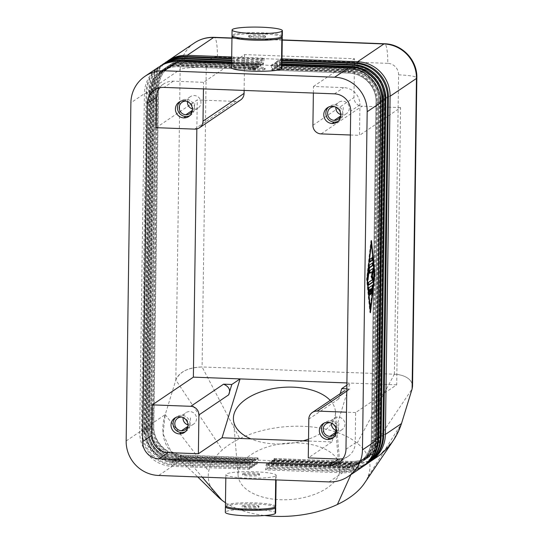 <?xml version="1.0" encoding="UTF-8"?>
<svg xmlns="http://www.w3.org/2000/svg" width="543" height="543" viewBox="0 0 543 543"><rect width="100%" height="100%" fill="white"/><g stroke="black" fill="none" stroke-linecap="round" stroke-linejoin="round"><path stroke-width="0.41" stroke-dasharray="2.71 2.04" d="M160.178 66.117A33.544 32.709 -124 0 0 144.411 93.667L139.687 431.841A33.544 32.709 -124 0 0 172.192 466.349L249.128 469.254L250.825 468.107L173.889 465.202A33.544 32.709 56 0 1 141.384 430.694L146.108 92.52A33.544 32.709 56 0 1 161.882 64.97M281.973 60.09L278.959 59.981L280.663 58.834L281.987 58.882M231.691 56.981L264.176 58.21L262.479 59.357L231.678 58.196M231.664 58.814L261.611 59.94L259.907 61.087L231.651 60.022M231.637 60.64L259.045 61.678L257.341 62.825L231.623 61.848M231.617 62.465L256.472 63.409L254.776 64.556L231.596 63.68M281.892 65.581L271.262 65.174L272.959 64.033L281.912 64.366M281.919 63.748L273.828 63.443L275.525 62.296L281.939 62.54M281.946 61.922L276.394 61.712L278.097 60.565L281.96 60.714M264.923 69.456A8.389 1.079 -179.2 0 1 255.902 70.21A8.389 1.079 -179.2 0 1 248.3 69.029A8.389 1.079 -179.2 0 1 248.443 68.832A8.389 1.079 -179.2 0 1 257.518 68.079A8.389 1.079 -179.2 0 1 265.065 69.273A8.389 1.079 -179.2 0 1 264.923 69.456M248.456 67.726A8.389 1.079 0.8 0 0 248.314 67.916A8.389 1.079 0.8 0 0 255.916 69.097A8.389 1.079 0.8 0 0 264.943 68.343A8.389 1.079 0.8 0 0 265.086 68.167A8.389 1.079 0.8 0 0 257.531 66.972A8.389 1.079 0.8 0 0 248.456 67.726M162.744 64.379A33.544 32.709 -124 0 0 146.977 91.937L142.252 430.11A33.544 32.709 -124 0 0 174.758 464.618L251.694 467.523L253.391 466.376L176.455 463.471A33.544 32.709 56 0 1 143.949 428.963L148.673 90.79A33.544 32.709 56 0 1 164.448 63.232M165.31 62.649A33.544 32.709 -124 0 0 149.542 90.199L144.818 428.373A33.544 32.709 -124 0 0 177.323 462.88L254.26 465.792L255.957 464.645L179.027 461.74A33.544 32.709 56 0 1 146.515 427.226L151.239 89.052A33.544 32.709 56 0 1 167.013 61.502M167.882 60.918A33.544 32.709 -124 0 0 152.108 88.468L147.384 426.642A33.544 32.709 -124 0 0 179.889 461.15L256.825 464.055L258.522 462.907L181.593 460.002A33.544 32.709 56 0 1 149.087 425.495L153.805 87.321A33.544 32.709 56 0 1 169.579 59.771M361.91 467.17A33.544 32.709 56 0 1 344.242 471.636L267.312 468.731L265.608 469.878L342.545 472.783A33.544 32.709 -124 0 0 360.206 468.317M371.48 240.617L370.93 240.597L366.579 279.224L369.926 312.666L370.217 310.094M367.129 279.251L366.579 279.224M370.475 312.687L369.926 312.666M370.238 309.897L374.276 274.032L371.208 243.379M371.188 243.189L370.93 240.597M370.896 243.366L366.878 279.027L369.966 309.89L373.984 274.229L371.168 243.379M374.534 274.249L373.984 274.229M278.959 59.981L279.373 64.094A2.233 0.4 92.2 0 0 279.659 64.984A2.233 0.4 92.2 0 0 279.713 64.963L279.754 64.936A2.233 0.4 92.2 0 0 280.127 63.585L280.663 58.834M369.6 461.978A33.544 32.709 56 0 1 351.945 466.437L275.009 463.532L274.595 459.419A2.233 0.4 92.2 0 0 274.31 458.53A2.233 0.4 92.2 0 0 274.256 458.55L274.222 458.577A2.233 0.4 92.2 0 0 273.848 459.921L273.312 464.679L350.242 467.584A33.544 32.709 -124 0 0 367.91 463.118M275.009 463.532L273.312 464.679M367.041 463.708A33.544 32.709 56 0 1 349.38 468.175L272.443 465.263L270.747 466.41L271.283 461.659A2.233 0.4 92.2 0 1 271.649 460.308L271.69 460.281A2.233 0.4 92.2 0 1 271.744 460.267L348.681 463.172C354.518 463.349 359.839 461.835 364.652 458.638A27.951 27.259 56 0 0 376.489 436.504L381.206 98.331A27.951 27.259 56 0 0 354.117 69.572L277.147 66.694A2.233 0.4 92.2 0 1 277.093 66.714A2.233 0.4 92.2 0 1 276.808 65.825L276.394 61.712M377.31 456.839C370 461.699 362.826 464.027 355.78 463.837L369.281 461.177L379.591 455.19L393.227 440.665L401.501 423.533L367.787 477.114A81.464 44.974 -4.8 0 0 367.346 455.38A81.07 44.757 -4.8 0 0 357.145 443.088A81.07 44.757 -4.8 0 0 239.775 438.649A81.07 44.757 -4.8 0 0 222.345 449.903A81.464 44.974 -4.8 0 0 208.722 471.175A81.07 44.757 -4.8 0 0 217.241 496.078M412.524 386.372C412.517 383.534 411.241 381.037 408.682 378.878C405.166 376.061 400.401 374.507 394.388 374.222L357.145 443.088M274.595 459.419L351.531 462.324L351.945 466.437L355.78 463.837L350.873 474.684M364.536 483.107A81.07 44.757 -4.8 0 0 367.787 477.114M355.78 463.837L185.455 457.396L202.247 477.121M225.467 502.709A81.07 44.757 -4.8 0 0 264.699 515.517M264.176 58.21L263.64 62.968L186.704 60.056A29.071 28.351 -124 0 0 157.728 87.81L153.004 425.983L149.087 425.495L165.228 414.608L163.056 433.667L171.018 451.538L185.455 457.396L181.593 460.002L181.179 455.889L258.115 458.794L258.522 462.907M185.455 457.396C167.678 457.213 158.04 436.81 165.228 414.608L175.837 380.019C179.747 371.643 188.496 367.292 202.084 366.959L239.775 438.649M339.395 473.218A51.157 28.243 175.2 0 1 286.711 499.736A51.157 28.243 175.2 0 1 238.241 476.476A51.157 28.243 175.2 0 1 238.832 469.417A51.157 28.243 175.2 0 1 292.806 442.864A51.157 28.243 175.2 0 1 340.128 467.577A51.157 28.243 175.2 0 1 339.395 473.218L334.705 417.479A51.157 28.243 175.2 0 1 308.533 439.124M367.346 455.38L412.11 388.944C413.203 385.231 412.056 381.872 408.682 378.878C405.288 376.123 400.524 374.568 394.388 374.222L202.084 366.959C187.83 367.625 179.081 371.975 175.837 380.019L222.345 449.903M277.188 66.667A2.233 0.4 92.2 0 0 277.561 65.323L278.097 60.565M272.443 465.263L272.029 461.15A2.233 0.4 92.2 0 0 271.744 460.267M270.747 466.41L347.676 469.315A33.544 32.709 -124 0 0 365.344 464.849M364.475 465.439A33.544 32.709 56 0 1 346.807 469.905L269.878 467L268.181 468.147L268.717 463.389A2.233 0.4 92.2 0 1 269.084 462.039L269.124 462.012A2.233 0.4 92.2 0 1 269.179 461.998L346.108 464.903C351.952 465.079 357.274 463.566 362.086 460.369A27.951 27.259 56 0 0 373.923 438.242L378.641 100.061A27.951 27.259 56 0 0 351.552 71.309L274.582 68.425A2.233 0.4 92.2 0 1 274.527 68.445A2.233 0.4 92.2 0 1 274.242 67.563L273.828 63.443M313.365 93.05L313.454 86.466L343.678 87.606A16.772 16.358 56 0 1 359.934 104.86L359.507 135.35L400.571 107.629L396.702 384.824L355.638 412.544L355.21 443.034A16.772 16.358 56 0 1 349 455.665A16.772 16.358 56 0 1 342.925 458.597M159.656 87.851A16.772 16.358 56 0 1 162.819 84.552A16.772 16.358 56 0 1 173.326 81.172L203.55 82.312L244.615 54.592L354.518 58.746L353.982 97.55A8.389 8.179 -124 0 0 362.106 106.177L321.042 133.897M396.702 384.824L346.896 382.944M400.571 107.629L362.106 106.177M244.119 90.43L244.615 54.592M194.652 129.125L235.716 101.405A8.389 8.179 -124 0 0 240.128 100.285M235.716 101.405L197.252 99.953L156.187 127.673M196.844 128.908L197.252 99.953M330.212 400.401A51.157 28.243 175.2 0 1 335.425 411.594A51.157 28.243 175.2 0 1 334.705 417.479M346.868 385.17L349.991 383.059L331.929 441.927L308.505 441.045M331.929 441.927L308.268 457.905M340.183 393.675L338.54 399.024L343.556 391.469L349.97 388.951L346.814 388.829M313.454 86.466L354.518 58.746M355.638 412.544L346.488 412.198M185.339 431.719A8.668 8.45 -124 0 0 181.695 415.327A8.668 8.45 -124 0 0 175.749 417.506M203.462 88.896L203.55 82.312M274.622 68.404A2.233 0.4 92.2 0 0 274.989 67.054L275.525 62.296M269.878 467L269.464 462.88A2.233 0.4 92.2 0 0 269.179 461.998M268.181 468.147L345.11 471.052A33.544 32.709 -124 0 0 362.778 466.586M350.357 135.003L359.507 135.35M338.126 121.32A8.668 8.45 -124 0 0 334.474 104.928A8.668 8.45 -124 0 0 328.535 107.114M263.64 62.968A2.233 0.4 -87.8 0 1 263.267 64.312L263.226 64.339A2.233 0.4 -87.8 0 1 263.179 64.359A2.233 0.4 -87.8 0 1 262.887 63.47L262.479 59.357M256.825 464.055L257.362 459.303A2.233 0.4 -87.8 0 1 257.735 457.953L257.769 457.925A2.233 0.4 -87.8 0 1 257.823 457.912A2.233 0.4 -87.8 0 1 258.115 458.794M261.611 59.94L261.074 64.698A2.233 0.4 -87.8 0 1 260.701 66.049L260.66 66.07A2.233 0.4 -87.8 0 1 260.606 66.09A2.233 0.4 -87.8 0 1 260.321 65.208L259.907 61.087M254.26 465.792L254.796 461.034A2.233 0.4 -87.8 0 1 255.169 459.683L255.203 459.656A2.233 0.4 -87.8 0 1 255.258 459.643A2.233 0.4 -87.8 0 1 255.543 460.525L255.957 464.645M394.388 374.222L398.582 74.853A11.179 10.901 -124 0 0 387.75 63.348A22.365 4.032 92.2 0 0 384.485 43.773M188.014 426.14A6.876 6.706 -124 0 0 181.667 417.099M259.045 61.678L258.509 66.429A2.233 0.4 -87.8 0 1 258.135 67.78L258.095 67.807A2.233 0.4 -87.8 0 1 258.04 67.821A2.233 0.4 -87.8 0 1 257.755 66.938L257.341 62.825M251.694 467.523L252.23 462.765A2.233 0.4 -87.8 0 1 252.597 461.421L252.638 461.394A2.233 0.4 -87.8 0 1 252.692 461.374A2.233 0.4 -87.8 0 1 252.977 462.263L253.391 466.376M259.276 474.154A8.389 1.079 0.8 0 0 259.418 473.958A8.389 1.079 0.8 0 0 251.809 472.783A8.389 1.079 0.8 0 0 242.789 473.53A8.389 1.079 0.8 0 0 242.646 473.727A8.389 1.079 0.8 0 0 250.248 474.908A8.389 1.079 0.8 0 0 259.276 474.154L259.262 475.261A8.389 1.079 0.8 0 1 250.35 476.021A8.389 1.079 0.8 0 1 242.633 474.867M259.398 475.084A8.389 1.079 0.8 0 0 251.864 473.89A8.389 1.079 0.8 0 0 242.775 474.643M275.742 475.885A25.161 3.238 0.8 0 0 276.17 475.301A25.161 3.238 0.8 0 0 253.357 471.758A25.161 3.238 0.8 0 0 226.288 474.019A25.161 3.238 0.8 0 0 225.861 474.602A25.161 3.238 0.8 0 0 248.667 478.145A25.161 3.238 0.8 0 0 275.742 475.885L275.688 479.897M275.735 506.402A25.161 3.238 0.8 0 0 253.133 502.811A25.161 3.238 0.8 0 0 225.854 505.065M258.828 506.307A8.389 1.079 0.8 0 0 258.97 506.13A8.389 1.079 0.8 0 0 251.416 504.936A8.389 1.079 0.8 0 0 242.341 505.689A8.389 1.079 0.8 0 0 242.198 505.879A8.389 1.079 0.8 0 0 249.8 507.06A8.389 1.079 0.8 0 0 258.828 506.307L258.807 507.42A8.389 1.079 0.8 0 1 249.902 508.173A8.389 1.079 0.8 0 1 242.185 507.019M333.714 437.319A8.668 8.45 -124 0 0 330.063 420.927A8.668 8.45 -124 0 0 324.123 423.112M336.389 431.739A6.876 6.706 -124 0 0 330.035 422.705M336.389 430.524A6.876 6.706 -124 0 0 344.622 422.142A6.876 6.706 -124 0 0 331.427 423.173M188.021 424.918A6.876 6.706 -124 0 0 196.288 416.664A6.876 6.706 -124 0 0 183.059 417.567M340.8 115.74A6.876 6.706 -124 0 0 334.454 106.706M340.8 114.525A6.876 6.706 -124 0 0 349.034 106.143A6.876 6.706 -124 0 0 335.839 107.175M271.262 65.174L271.676 69.294A2.233 0.4 92.2 0 0 271.962 70.176A2.233 0.4 92.2 0 0 272.016 70.162L272.057 70.135A2.233 0.4 92.2 0 0 272.423 68.785L272.959 64.033M267.312 468.731L266.898 464.618A2.233 0.4 92.2 0 0 266.613 463.729A2.233 0.4 92.2 0 0 266.559 463.749L266.518 463.776A2.233 0.4 92.2 0 0 266.145 465.12L265.608 469.878M189.751 115.72A8.668 8.45 -124 0 0 186.106 99.328A8.668 8.45 -124 0 0 180.161 101.507M192.426 110.141A6.876 6.706 -124 0 0 186.079 101.1M187.471 101.568A6.876 6.706 -124 0 1 194.292 95.554A6.876 6.706 56 0 1 197.828 108.22A6.876 6.706 56 0 1 194.102 109.197L192.344 110.378M387.75 63.348L217.397 56.913A11.179 10.901 -124 0 0 206.252 67.59A22.365 2.878 0.8 0 0 180.161 69.531A33.544 32.709 56 0 1 194.367 42.972M372.62 285.15L368.514 287.532L368.778 294.903L368.962 295.453L369.26 294.204M370 289.276L370.143 294.659L370.509 289.297M371.588 288.204L371.331 293.858L372.131 288.224M372.24 285.408L372.654 285.143M372.009 257.83L369.532 259.113L369.457 261.896L369.864 261.631M371.867 257.545L372.389 257.572M372.525 262.975L368.86 265.059L367.258 278.084L367.414 280.025L368.975 267.726M371.493 276.306L370.944 276.285L371.948 279.72L368.005 282.387L367.93 285.17L368.337 284.905M372.498 279.74L371.948 279.72M373.068 268.371L369.369 270.475L369.301 273.258L369.708 272.993M372.064 271.405L370.944 276.285M281.851 68.438A25.161 3.238 0.8 0 0 259.249 64.848A25.161 3.238 0.8 0 0 231.97 67.101M281.878 36.748A25.161 3.238 0.8 0 0 257.178 33.754A25.161 3.238 0.8 0 0 232.404 36.055M248.748 36.904A8.389 1.079 0.8 0 0 256.466 38.058A8.389 1.079 0.8 0 0 265.378 37.297L265.391 36.191A8.389 1.079 0.8 0 0 265.534 36.014A8.389 1.079 0.8 0 0 257.986 34.82A8.389 1.079 0.8 0 0 248.904 35.566A8.389 1.079 0.8 0 0 248.762 35.763A8.389 1.079 0.8 0 0 256.364 36.944A8.389 1.079 0.8 0 0 265.391 36.191M265.513 37.121A8.389 1.079 0.8 0 0 257.979 35.926A8.389 1.079 0.8 0 0 248.891 36.68M282.299 36.286A25.161 3.238 0.8 0 0 259.697 32.695A25.161 3.238 0.8 0 0 232.418 34.949M249.128 469.254L249.665 464.503A2.233 0.4 -87.8 0 1 250.031 463.152L250.072 463.125A2.233 0.4 -87.8 0 1 250.126 463.104A2.233 0.4 -87.8 0 1 250.411 463.993L250.825 468.107M256.472 63.409L255.936 68.16A2.233 0.4 -87.8 0 1 255.57 69.511L255.529 69.538A2.233 0.4 -87.8 0 1 255.475 69.558A2.233 0.4 -87.8 0 1 255.19 68.669L254.776 64.556M258.97 506.117L258.95 507.223A8.389 1.079 0.8 0 0 251.416 506.042A8.389 1.079 0.8 0 0 242.327 506.795M275.315 506.863A25.161 3.238 0.8 0 0 250.615 503.87A25.161 3.238 0.8 0 0 225.84 506.171M275.64 513.054A25.161 3.238 0.8 0 0 253.038 509.463A25.161 3.238 0.8 0 0 225.759 511.716M303.075 440.841A51.157 28.243 175.2 0 1 250.873 438.866M192.432 108.919A6.876 6.706 -124 0 0 194.102 109.197L194.957 101.867M126.159 440.97L139.687 431.841L144.553 431.685L149.277 93.511L144.411 93.667L130.883 102.797M249.665 464.503L172.728 461.591L172.192 466.349L158.671 475.478M172.728 461.591A29.071 28.351 56 0 1 144.553 431.685M255.529 69.538L178.593 66.633A27.951 27.259 -124 0 0 163.776 70.414A27.951 27.259 -124 0 0 161.081 72.26A27.951 27.259 -124 0 0 150.73 93.315L146.013 431.488A27.951 27.259 -124 0 0 173.102 460.247L250.031 463.152M149.277 93.511A29.071 28.351 56 0 1 178.253 65.764L177.846 61.651M231.956 38.207L282.251 40.107M217.397 56.913A22.365 4.032 92.2 0 0 214.18 37.345M252.23 462.765L175.294 459.86A29.071 28.351 56 0 1 147.126 429.954L151.843 91.781L146.977 91.937L146.108 92.52L150.031 93.002A29.071 28.351 -124 0 1 179.007 65.255L255.936 68.16M254.796 461.034L177.86 458.129A29.071 28.351 56 0 1 149.692 428.223L154.409 90.05L149.542 90.199L148.673 90.79L152.597 91.272L147.872 429.445A29.071 28.351 -124 0 0 176.047 459.358L252.977 462.263M257.362 459.303L180.425 456.398A29.071 28.351 56 0 1 152.257 426.486L156.975 88.312L152.108 88.468L151.239 89.052L155.162 89.541L150.438 427.714A29.071 28.351 -124 0 0 178.613 457.62L255.543 460.525M175.837 380.019L180.161 69.531L153.805 87.321L157.728 87.81M329.024 481.912L342.545 472.783L343.081 468.025L266.145 465.12M279.754 64.936L356.69 67.841A27.951 27.259 56 0 1 383.779 96.6L379.055 434.773A27.951 27.259 56 0 1 367.217 456.907L367.177 456.935C374.677 451.593 378.607 444.235 378.98 434.855L383.697 96.681C384.301 81.857 371.208 68.031 356.595 67.889A2.233 0.4 -87.8 0 1 356.31 66.999A29.071 28.351 56 0 1 384.478 96.905L379.761 435.079A29.071 28.351 56 0 1 350.778 462.833L273.848 459.921M274.31 458.53L351.246 461.435A2.233 0.4 92.2 0 1 351.531 462.324A29.071 28.351 -124 0 0 380.507 434.576L385.231 96.403A29.071 28.351 -124 0 0 357.056 66.49L280.127 63.585M279.373 64.094L356.31 66.999L355.896 62.886M365.968 457.701A27.951 27.259 -124 0 0 379.014 434.8L383.738 96.627A27.951 27.259 -124 0 0 356.649 67.868L279.713 64.963M274.222 458.577L351.151 461.482A27.951 27.259 -124 0 0 365.873 457.763M366.009 457.674A27.951 27.259 56 0 1 351.192 461.455L274.256 458.55M350.778 462.833L350.242 467.584L349.38 468.175L348.966 464.055A2.233 0.4 92.2 0 0 348.681 463.172M379.761 435.079L383.677 435.567M384.478 96.905L388.401 97.394M357.593 61.739L357.056 66.49M390.098 96.247L385.231 96.403M385.381 434.42L380.507 434.576M398.582 74.853A22.365 2.878 -179.2 0 1 416.834 77.887M165.228 414.608L208.722 471.175M272.029 461.15L348.966 464.055A29.071 28.351 -124 0 0 377.942 436.307L382.666 98.134A29.071 28.351 -124 0 0 354.491 68.228L277.561 65.323M276.808 65.825L353.744 68.73A29.071 28.351 56 0 1 381.912 98.643L377.195 436.816A29.071 28.351 56 0 1 348.212 464.564L271.283 461.659M277.093 66.714L354.029 69.619A2.233 0.4 -87.8 0 1 353.744 68.73L353.33 64.617M363.403 459.432A27.951 27.259 -124 0 0 376.448 436.531L381.172 98.358A27.951 27.259 -124 0 0 354.084 69.599L277.147 66.694M271.649 460.308L348.586 463.213A27.951 27.259 -124 0 0 363.308 459.493M363.443 459.405A27.951 27.259 56 0 1 348.626 463.186L271.69 460.281M348.212 464.564L347.676 469.315L346.807 469.905L346.4 465.792A2.233 0.4 92.2 0 0 346.115 464.903M377.195 436.816L381.111 437.298M381.912 98.643L385.835 99.125M355.027 63.47L354.491 68.228M387.532 97.978L382.666 98.134M382.815 436.151L377.942 436.307M359.934 104.86L350.697 111.098M334.44 93.844L343.678 87.606M173.326 81.172L164.088 87.409M345.972 449.271L355.21 443.034M312.917 125.27L353.982 97.55M338.54 399.024L308.811 419.094M346.787 391.103L349.97 388.951M269.464 462.88L346.4 465.792A29.071 28.351 -124 0 0 375.376 438.038L380.1 99.864A29.071 28.351 -124 0 0 351.925 69.959L274.989 67.054M274.242 67.563L351.172 70.468A29.071 28.351 56 0 1 379.347 100.374L374.622 438.547A29.071 28.351 56 0 1 345.647 466.294L268.717 463.389M274.527 68.445L351.464 71.35A2.233 0.4 -87.8 0 1 351.172 70.468L350.764 66.348M360.837 461.163A27.951 27.259 -124 0 0 373.883 438.262L378.607 100.088A27.951 27.259 -124 0 0 351.518 71.337L274.582 68.425M269.084 462.039L346.02 464.944A27.951 27.259 -124 0 0 360.735 461.224M360.878 461.143A27.951 27.259 56 0 1 346.061 464.923L269.124 462.012M345.647 466.294L345.11 471.052L344.242 471.636L343.834 467.523A2.233 0.4 92.2 0 0 343.549 466.634C349.387 466.81 354.708 465.297 359.52 462.1A27.951 27.259 56 0 0 371.358 439.973L376.075 101.799A27.951 27.259 56 0 0 348.986 73.04L272.057 70.135M374.622 438.547L378.546 439.036M379.347 100.374L383.27 100.855M352.461 65.201L351.925 69.959M384.967 99.715L380.1 99.864M380.249 437.889L375.376 438.038M171.513 65.187A27.951 27.259 56 0 1 186.337 61.407L263.267 64.312M263.226 64.339L186.297 61.434A27.951 27.259 -124 0 0 171.479 65.214A27.951 27.259 -124 0 0 168.785 67.067A27.951 27.259 -124 0 0 158.434 88.115L153.71 426.289A27.951 27.259 -124 0 0 180.799 455.048L257.735 457.953M156.975 88.312A29.071 28.351 56 0 1 185.957 60.565A2.233 0.4 92.2 0 0 186.242 61.454L263.179 64.359M185.543 56.452L185.957 60.565L262.887 63.47M257.769 457.925L180.839 455.02A27.951 27.259 56 0 1 153.75 426.262L158.475 88.088A27.951 27.259 56 0 1 170.305 65.961L170.271 65.981C175.077 62.784 180.405 61.278 186.242 61.454M257.823 457.912L180.894 455A2.233 0.4 -87.8 0 1 181.179 455.889A29.071 28.351 -124 0 1 153.004 425.983M150.004 94.686L145.307 431.183L141.384 430.694L142.252 430.11L147.126 429.954M175.294 459.86L174.758 464.618L173.889 465.202L173.482 461.088L250.411 463.993M261.074 64.698L184.138 61.793A29.071 28.351 -124 0 0 155.162 89.541M168.948 66.918A27.951 27.259 56 0 1 183.772 63.137L260.701 66.049M260.66 66.07L183.731 63.164A27.951 27.259 -124 0 0 168.914 66.945A27.951 27.259 -124 0 0 166.212 68.798A27.951 27.259 -124 0 0 155.868 89.846L151.144 428.02A27.951 27.259 -124 0 0 178.233 456.778L255.169 459.683M154.409 90.05A29.071 28.351 56 0 1 183.391 62.296A2.233 0.4 92.2 0 0 183.677 63.185L260.606 66.09M182.977 58.182L183.391 62.296L260.321 65.208M255.203 459.656L178.274 456.751A27.951 27.259 56 0 1 151.185 427.999L155.902 89.819A27.951 27.259 56 0 1 167.739 67.692L167.699 67.719C172.511 64.522 177.839 63.008 183.677 63.185M255.258 459.643L178.328 456.738A2.233 0.4 -87.8 0 1 178.613 457.62L179.027 461.74L179.889 461.15L180.425 456.398M206.252 67.59L202.084 366.959M258.509 66.429L181.572 63.524A29.071 28.351 -124 0 0 152.597 91.272M166.382 68.656A27.951 27.259 56 0 1 181.199 64.875L258.135 67.78M258.095 67.807L181.165 64.902A27.951 27.259 -124 0 0 166.341 68.683A27.951 27.259 -124 0 0 163.647 70.529A27.951 27.259 -124 0 0 153.302 91.584L148.578 429.757A27.951 27.259 -124 0 0 175.667 458.509L252.597 461.421M151.843 91.781A29.071 28.351 56 0 1 180.826 64.033A2.233 0.4 92.2 0 0 181.111 64.916L258.04 67.821M180.412 59.913L180.826 64.033L257.755 66.938M252.638 461.394L175.708 458.489A27.951 27.259 56 0 1 148.619 429.73L153.336 91.557A27.951 27.259 56 0 1 165.174 69.423L165.133 69.45C169.945 66.253 175.274 64.739 181.111 64.916M252.692 461.374L175.762 458.468A2.233 0.4 -87.8 0 1 176.047 459.358L176.455 463.471L177.323 462.88L177.86 458.129M187.24 55.305L186.704 60.056M152.257 426.486L147.384 426.642L146.515 427.226L150.438 427.714M147.872 429.445L143.949 428.963L144.818 428.373L149.692 428.223M338.913 423.465L338.058 430.796L336.3 431.984M190.545 417.866L189.69 425.196L187.932 426.377M184.674 57.035L184.138 61.793M182.109 58.766L181.572 63.524M343.325 107.466L342.47 114.797L340.712 115.985M266.898 464.618L343.834 467.523A29.071 28.351 -124 0 0 372.81 439.776L377.534 101.595A29.071 28.351 -124 0 0 349.359 71.69L272.423 68.785M271.676 69.294L348.606 72.199A29.071 28.351 56 0 1 376.781 102.104L372.057 440.278A29.071 28.351 56 0 1 343.081 468.025M348.891 73.081A2.233 0.4 -87.8 0 1 348.606 72.199L348.199 68.085M358.271 462.901A27.951 27.259 -124 0 0 371.317 440L376.034 101.826A27.951 27.259 -124 0 0 348.945 73.067L272.016 70.162M266.518 463.776L343.454 466.681A27.951 27.259 -124 0 0 358.17 462.955M358.312 462.874A27.951 27.259 56 0 1 343.488 466.654L266.559 463.749M372.057 440.278L375.98 440.767M376.781 102.104L380.704 102.593M349.896 66.938L349.359 71.69M382.401 101.446L377.534 101.595M377.677 439.62L372.81 439.776M369.064 287.552L368.514 287.532M368.812 289.779L368.263 289.758M369.328 294.924L368.778 294.903M370.489 293.451L369.939 293.43M371.717 291.937L371.168 291.917M370.082 259.133L369.532 259.113M369.973 261.902L369.491 261.882M372.905 262.717L372.355 262.697M369.41 265.079L368.86 265.059M369.179 265.921L368.629 265.9M367.808 278.104L367.258 278.084M368.554 282.408L368.005 282.387M368.446 285.177L367.964 285.156M373.441 268.12L372.892 268.099M369.919 270.495L369.369 270.475M369.817 273.272L369.335 273.251M255.19 68.669L178.253 65.764A2.233 0.4 92.2 0 0 178.538 66.646C172.701 66.477 167.38 67.984 162.567 71.181L162.608 71.153A27.951 27.259 56 0 0 150.771 93.287L146.047 431.461A27.951 27.259 56 0 0 173.142 460.22L250.072 463.125M250.126 463.104L173.19 460.199A2.233 0.4 -87.8 0 1 173.482 461.088A29.071 28.351 -124 0 1 145.307 431.183M163.816 70.386A27.951 27.259 56 0 1 178.633 66.606L255.57 69.511M179.543 60.504L179.007 65.255M282.251 39.91L231.956 38.017M248.3 69.029L248.314 67.916M356.595 67.889L279.659 64.984M351.246 461.435C357.084 461.611 362.405 460.104 367.217 456.907M393.227 440.658L392.528 441.697M171.025 451.532L197.767 476.958M354.029 69.619C368.643 69.762 381.736 83.588 381.132 98.412L376.408 436.586C376.041 445.966 372.104 453.324 364.611 458.665L364.652 458.638M163.714 83.9L154.47 90.138M348.111 456.31L338.873 462.548M174.67 418.124L176.726 416.739M351.464 71.35C366.077 71.493 379.17 85.326 378.566 100.143L373.842 438.316C373.475 447.697 369.539 455.061 362.045 460.396L362.086 460.369M339.205 120.709L337.149 122.094M180.894 455C166.273 454.864 153.18 441.031 153.784 426.214L158.508 88.041C158.882 78.654 162.812 71.296 170.305 65.961M178.328 456.738C163.708 456.595 150.615 442.762 151.219 427.945L155.943 89.771C156.316 80.391 160.246 73.027 167.739 67.692M175.762 458.468C161.142 458.326 148.049 444.5 148.653 429.676L153.377 91.502C153.75 82.122 157.68 74.758 165.174 69.423M259.418 473.958L259.405 475.071M276.17 475.301L276.109 479.91M323.044 423.723L325.094 422.339M342.002 429.676L333.789 435.221M177.724 418.219L185.937 412.673M346.414 113.677L338.201 119.222M359.52 462.1L359.48 462.127C366.973 456.792 370.91 449.434 371.276 440.047L376 101.874C376.604 87.056 363.511 73.224 348.898 73.081L271.962 70.176M266.613 463.729L343.543 466.634M179.081 102.125L181.138 100.74M198.046 108.077L189.833 113.623M367.414 280.025L367.964 280.045M372.939 262.71L372.389 262.69M367.93 285.17L368.48 285.19M372.926 268.086L373.475 268.113M369.301 273.258L369.851 273.278M371.331 293.858L371.88 293.878M368.962 295.453L369.511 295.473M369.457 261.896L370.007 261.916M370.143 294.659L370.693 294.679M372.423 257.565L371.874 257.545M248.748 36.87L248.762 35.763M178.545 66.646L255.475 69.558M173.19 460.199C158.576 460.057 145.483 446.231 146.087 431.407L150.811 93.233C151.178 83.853 155.115 76.495 162.608 71.153M233.449 419.868L238.139 475.607M334.793 436.708L332.737 438.092M190.831 115.102L188.781 116.487M186.419 431.101L184.369 432.486M329.506 106.34L327.456 107.724M326.099 423.825L334.312 418.28M190.349 96.674L182.136 102.22M193.634 424.076L185.421 429.622M225.813 478.016L225.861 474.602M330.511 107.826L338.723 102.281M242.633 474.833L242.646 473.727M335.398 411.289L340.094 467.028M265.534 35.994L265.52 37.107M265.086 68.153L265.065 69.26M242.185 506.992L242.198 505.879"/><path stroke-width="0.81" d="M360.206 468.317A33.544 32.709 -124 0 0 375.98 440.767L362.459 449.896A33.544 32.709 56 0 1 346.685 477.446A33.544 32.709 56 0 1 329.024 481.912L158.671 475.478A33.544 32.709 56 0 1 126.159 440.97L130.883 102.797A33.544 32.709 56 0 1 146.658 75.246A33.544 32.709 56 0 1 164.319 70.78L177.846 61.651A33.544 32.709 -124 0 0 160.178 66.117M368.174 462.962A33.544 32.709 -124 0 0 383.677 435.567L388.401 97.394A33.544 32.709 -124 0 0 355.896 62.886L281.973 60.09M281.987 58.882L357.593 61.739A33.544 32.709 56 0 1 390.098 96.247L385.381 434.42A33.544 32.709 56 0 1 375.233 457.729M169.579 59.771A33.544 32.709 56 0 1 187.24 55.305L231.691 56.981M231.678 58.196L185.543 56.452A33.544 32.709 -124 0 0 167.882 60.918M167.013 61.502A33.544 32.709 56 0 1 184.674 57.035L231.664 58.814M231.651 60.022L182.977 58.182A33.544 32.709 -124 0 0 165.31 62.649M164.448 63.232A33.544 32.709 56 0 1 182.109 58.766L231.637 60.64M231.623 61.848L180.412 59.913A33.544 32.709 -124 0 0 162.744 64.379M161.882 64.97A33.544 32.709 56 0 1 179.543 60.504L231.617 62.465M231.596 63.68L177.846 61.651M375.98 440.767L380.704 102.593A33.544 32.709 -124 0 0 348.199 68.085L334.671 77.215L164.319 70.78M348.199 68.085L281.892 65.581M281.912 64.366L349.896 66.938A33.544 32.709 56 0 1 382.401 101.446L377.677 439.62A33.544 32.709 56 0 1 367.536 462.928M363.043 466.423A33.544 32.709 -124 0 0 378.546 439.036L383.27 100.855A33.544 32.709 -124 0 0 350.764 66.348L281.919 63.748M281.939 62.54L352.461 65.201A33.544 32.709 56 0 1 384.967 99.715L380.249 437.889A33.544 32.709 56 0 1 370.102 461.19M365.609 464.693A33.544 32.709 -124 0 0 381.111 437.298L385.835 99.125A33.544 32.709 -124 0 0 353.33 64.617L281.946 61.922M281.96 60.714L355.027 63.47A33.544 32.709 56 0 1 387.532 97.978L382.815 436.151A33.544 32.709 56 0 1 372.668 459.459M334.671 77.215A33.544 32.709 56 0 1 367.177 111.722L380.704 102.593M362.459 449.896L367.177 111.722M367.129 279.251L371.48 240.617L374.826 274.052L370.475 312.687L367.129 279.251M367.428 279.048L370.516 309.91L374.534 274.249L371.439 243.386L367.149 279.041M390.098 96.247L416.461 78.457L412.11 388.944L401.501 423.533C396.885 437.59 388.822 448.694 377.31 456.839L371.174 460.98M412.11 388.944L412.524 386.372M350.873 474.684L337.379 504.501A81.07 44.757 -4.8 0 0 364.536 483.107L392.528 441.697M202.247 477.121L221.829 500.137A81.07 44.757 -4.8 0 0 225.467 502.709M264.699 515.517A81.07 44.757 -4.8 0 0 337.379 504.501M197.767 476.958L217.241 496.078A81.07 44.757 -4.8 0 0 221.829 500.137M330.212 400.401A51.157 28.243 175.2 0 0 277.161 387.974A51.157 28.243 175.2 0 0 234.142 413.678A51.157 28.243 175.2 0 0 233.449 419.861L233.449 419.868A51.157 28.243 175.2 0 0 250.873 438.866L222.026 437.78L198.365 453.751L168.14 452.611A16.772 16.358 56 0 1 151.891 435.357L142.646 441.595L147.37 103.414L156.608 97.183A16.772 16.358 56 0 1 159.656 87.851M342.925 458.597A16.772 16.358 56 0 1 338.493 459.045L329.255 465.283A16.772 16.358 -124 0 0 339.762 461.903A16.772 16.358 -124 0 0 345.972 449.271L350.697 111.098A16.772 16.358 -124 0 0 334.44 93.844L164.088 87.409A16.772 16.358 -124 0 0 153.581 90.79A16.772 16.358 -124 0 0 147.37 103.414M329.255 465.283L158.902 458.849L168.14 452.611M142.646 441.595A16.772 16.358 -124 0 0 158.902 458.849M240.128 100.285A8.389 8.179 -124 0 0 244.072 93.396L244.119 90.43M346.896 382.944L193.376 377.141L196.844 128.908M244.072 93.396L203.007 121.123A8.389 8.179 56 0 1 194.652 129.125L156.187 127.673L156.608 97.183M350.357 135.003L321.042 133.897A8.389 8.179 56 0 1 312.917 125.27L313.365 93.05M222.026 437.78L240.087 378.905L231.82 384.485L223.58 384.172L190.783 406.313A8.389 8.179 56 0 1 198.908 414.94L228.637 394.876C230.856 390.227 229.166 386.664 223.58 384.172M308.533 439.124A51.157 28.243 175.2 0 1 303.075 440.841L308.505 441.045M346.814 388.829L341.73 388.639L346.868 385.17M346.488 412.198L317.173 411.092A8.389 8.179 56 0 0 308.811 419.094L308.268 457.905L338.493 459.045M341.73 388.639L340.183 393.675M250.873 438.866L303.075 440.841M190.783 406.313L152.311 404.861L193.376 377.141M151.891 435.357L152.311 404.861M198.365 453.751L198.908 414.94M179.4 433.898A8.668 8.45 56 0 1 174.67 418.124A8.668 8.45 56 0 1 187.668 422.997A8.668 8.45 56 0 1 179.4 433.898L181.45 432.513A8.668 8.45 -124 0 0 185.339 431.719M175.749 417.506A8.668 8.45 -124 0 0 181.45 432.513M203.007 121.123L203.462 88.896M228.637 394.876L231.82 384.485M332.425 106.319A8.668 8.45 56 0 1 337.149 122.094A8.668 8.45 56 0 1 324.151 117.22A8.668 8.45 56 0 1 332.425 106.319M328.535 107.114A8.668 8.45 -124 0 0 338.126 121.32M327.768 439.504A8.668 8.45 56 0 1 323.051 423.716A8.668 8.45 56 0 1 336.042 428.597A8.668 8.45 56 0 1 327.768 439.504L329.825 438.113A8.668 8.45 -124 0 0 333.714 437.319M181.667 417.099A6.876 6.706 -124 0 0 175.138 425.868A6.876 6.706 -124 0 0 188.014 426.14M225.433 505.737A25.161 3.238 0.8 0 0 248.585 509.198A25.161 3.238 0.8 0 0 275.315 506.931L275.688 479.897M324.123 423.112A8.668 8.45 -124 0 0 329.825 438.113M330.035 422.705A6.876 6.706 -124 0 0 323.513 431.468A6.876 6.706 -124 0 0 336.389 431.739M183.059 417.567A6.876 6.706 -124 0 0 188.021 424.918M334.454 106.706A6.876 6.706 -124 0 0 327.924 115.469A6.876 6.706 -124 0 0 340.8 115.74M183.812 117.899A8.668 8.45 56 0 1 179.081 102.125A8.668 8.45 56 0 1 192.079 106.998A8.668 8.45 56 0 1 183.812 117.899L185.862 116.514A8.668 8.45 -124 0 0 189.751 115.72M180.161 101.507A8.668 8.45 -124 0 0 185.862 116.514M186.079 101.1A6.876 6.706 -124 0 0 179.55 109.869A6.876 6.706 -124 0 0 192.426 110.141M372.654 285.143L372.145 293.023L371.88 293.878L371.717 291.937L372.138 288.224L371.059 288.951L370.693 294.679L370.55 289.297L369.471 290.023L369.511 295.473L368.812 289.779L369.064 287.552L372.62 285.15M370.082 259.133L372.423 257.565L372.349 260.348L370.041 261.902L370.082 259.133M369.41 265.079L372.939 262.71L372.865 265.493L369.518 267.747L367.964 280.045L367.808 278.104L369.41 265.079M372.498 279.74L371.493 276.306L372.613 271.425L369.851 273.278L369.919 270.495L373.475 268.113L373.557 270.529L372.369 275.715L373.435 279.367L373.251 281.98L368.48 285.19L368.554 282.408L372.498 279.74M369.26 294.204L368.921 290.003L370.55 289.297M369.471 290.023L368.921 290.003M370.509 289.297L372.138 288.224L372.24 285.408M371.059 288.951L370.509 288.93M369.864 261.631L371.799 260.328L372.009 257.83M369.518 267.747L368.975 267.726L372.315 265.473L372.525 262.975M368.337 284.905L372.702 281.96L372.885 279.346L371.819 275.688L373.068 268.371M372.369 275.715L371.819 275.688M369.708 272.993L372.613 271.425M231.549 67.773A25.161 3.238 0.8 0 0 254.701 71.235A25.161 3.238 0.8 0 0 281.43 68.968L281.858 37.922A25.161 3.238 0.8 0 0 282.285 37.386A25.161 3.238 0.8 0 0 281.878 36.748M232.356 36.089A25.161 3.238 0.8 0 0 231.976 36.639A25.161 3.238 0.8 0 0 254.782 40.182A25.161 3.238 0.8 0 0 281.858 37.922M231.997 35.621A25.161 3.238 0.8 0 0 255.156 39.082A25.161 3.238 0.8 0 0 281.878 36.815L281.953 31.27A25.161 3.238 0.8 0 0 282.38 30.734A25.161 3.238 0.8 0 0 259.73 27.15A25.161 3.238 0.8 0 0 232.499 29.403A25.161 3.238 0.8 0 0 232.071 29.98A25.161 3.238 0.8 0 0 254.877 33.53A25.161 3.238 0.8 0 0 281.953 31.27M225.793 506.205A25.161 3.238 0.8 0 0 225.413 506.755A25.161 3.238 0.8 0 0 248.219 510.298A25.161 3.238 0.8 0 0 275.294 508.038A25.161 3.238 0.8 0 0 275.722 507.501A25.161 3.238 0.8 0 0 275.315 506.863M225.345 512.388A25.161 3.238 0.8 0 0 248.497 515.85A25.161 3.238 0.8 0 0 275.22 513.583L275.294 508.038M187.471 101.568A6.876 6.706 -124 0 0 192.432 108.919M335.839 107.175A6.876 6.706 -124 0 0 340.8 114.525M331.427 423.173A6.876 6.706 -124 0 0 336.389 430.524M282.251 40.107L383.949 43.949L357.593 61.739M187.24 55.305L213.596 37.515L231.956 38.207M184.674 57.035L185.543 56.452M182.109 58.766L182.977 58.182M179.543 60.504L180.412 59.913M350.764 66.348L349.896 66.938M353.33 64.617L352.461 65.201M355.896 62.886L355.027 63.47M282.251 39.91L384.485 43.773A22.365 4.032 92.2 0 0 383.949 43.949A33.544 32.709 56 0 1 416.461 78.457M195.025 42.537A33.544 32.709 56 0 1 213.596 37.515M382.401 101.446L383.27 100.855M384.967 99.715L385.835 99.125M387.532 97.978L388.401 97.394M383.677 435.567L382.815 436.151M401.501 423.533L385.381 434.42M381.111 437.298L380.249 437.889M317.173 411.092L346.787 391.103M378.546 439.036L377.677 439.62M334.237 122.114L332.18 123.505M336.3 431.984L329.845 436.341M187.932 426.377L181.477 430.735M340.712 115.985L334.257 120.342M192.344 110.378L185.889 114.736M369.797 293.24L369.247 293.22M371.005 293.105L370.496 293.091M372.145 293.023L371.677 293.01M372.81 287.077L372.26 287.057M372.349 260.348L371.799 260.328M368.229 279.19L367.767 279.17M372.865 265.493L372.315 265.473M373.251 281.98L372.702 281.96M373.435 279.367L372.885 279.346M373.557 270.529L373.007 270.509M150.024 93.464L150.004 94.686M158.61 67.108L145.09 76.237M231.956 38.017L214.132 37.338C206.944 37.121 200.36 39.001 194.367 42.972L168.011 60.762M161.176 65.377L160.307 65.961M163.742 63.646L162.873 64.23M166.307 61.909L165.445 62.499M361.781 467.326L348.253 476.455M369.478 462.127L368.609 462.711M384.485 43.773C402.125 44.003 417.519 60.259 416.841 77.934L412.531 386.406M366.912 463.858L366.043 464.441M240.522 100.041L199.457 127.761M344.595 390.702L312.361 412.456M364.346 465.589L363.477 466.179M276.109 479.91L275.742 506.347M231.542 67.685L231.976 36.639M231.99 35.526L232.071 29.987M275.722 507.461L275.647 512.999M225.331 512.3L225.413 506.755M282.285 37.338L281.858 68.384M225.426 505.648L225.813 478.016M282.38 30.686L282.306 36.232"/></g></svg>
